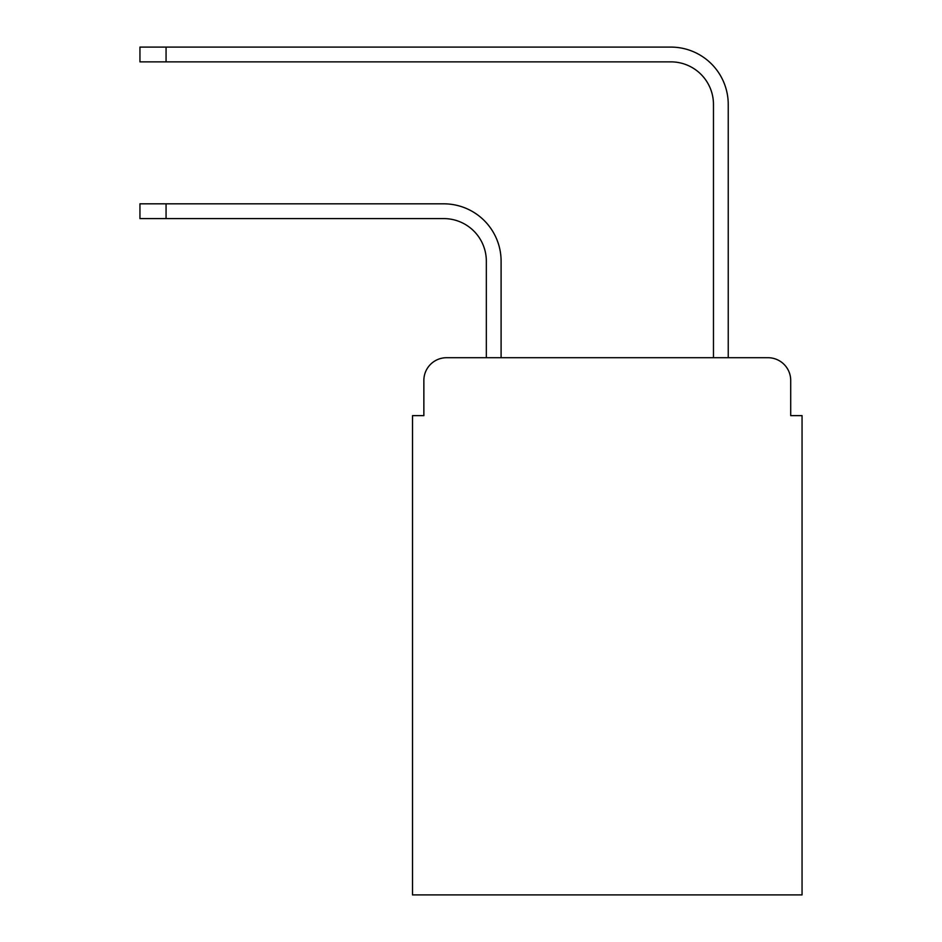 <?xml version="1.0" encoding="UTF-8"?>
<svg xmlns="http://www.w3.org/2000/svg" width="942" height="942" viewBox="0 0 942 942"><rect width="100%" height="100%" fill="white"/><g stroke="black" fill="none" stroke-linecap="round" stroke-linejoin="round"><path stroke-width="1.41" d="M423.865 380.427L423.865 415.634L423.865 380.427A22.714 22.714 0 0 1 446.579 357.713L486.331 357.713L486.331 261.181A42.59 42.59 0 0 0 443.741 218.591A42.59 42.59 0 0 1 486.331 261.181A42.59 42.59 0 0 0 443.741 218.591A42.59 42.59 0 0 1 486.331 261.181A42.59 42.59 0 0 0 443.741 218.591A42.59 42.59 0 0 1 486.331 261.181A42.59 42.59 0 0 0 443.741 218.591A42.59 42.59 0 0 1 486.331 261.181A42.59 42.59 0 0 0 443.741 218.591A42.59 42.59 0 0 1 486.331 261.181A42.59 42.59 0 0 0 443.741 218.591A42.59 42.59 0 0 1 486.331 261.181A42.59 42.59 0 0 0 443.741 218.591A42.59 42.59 0 0 1 486.331 261.181A42.59 42.59 0 0 0 443.741 218.591A42.59 42.59 0 0 1 486.331 261.181A42.59 42.59 0 0 0 443.741 218.591A42.59 42.59 0 0 1 486.331 261.181A42.59 42.59 0 0 0 443.741 218.591A42.59 42.59 0 0 1 486.331 261.181A42.59 42.59 0 0 0 443.741 218.591A42.59 42.59 0 0 1 486.331 261.181A42.59 42.59 0 0 0 443.741 218.591A42.59 42.59 0 0 1 486.331 261.181A42.59 42.59 0 0 0 443.741 218.591A42.59 42.59 0 0 1 486.331 261.181M790.703 415.634L790.703 380.427L790.703 415.634L802.054 415.634L802.054 894.9L412.514 894.9L412.514 415.634L423.865 415.634M790.703 380.427A22.714 22.714 0 0 0 767.989 357.713L446.579 357.713M501.097 357.713L501.097 261.181L501.097 357.713L501.097 261.181L501.097 357.713L501.097 261.181L501.097 357.713L501.097 261.181L501.097 357.713L501.097 261.181L501.097 357.713L501.097 261.181L501.097 357.713L501.097 261.181L501.097 357.713L501.097 261.181L501.097 357.713L501.097 261.181L501.097 357.713L501.097 261.181L501.097 357.713L501.097 261.181L501.097 357.713L501.097 261.181L501.097 357.713L501.097 261.181L501.097 357.713L713.471 357.713L713.471 104.456A42.59 42.59 0 0 0 670.881 61.866A42.59 42.59 0 0 1 713.471 104.456A42.59 42.59 0 0 0 670.881 61.866A42.59 42.59 0 0 1 713.471 104.456A42.59 42.59 0 0 0 670.881 61.866A42.59 42.59 0 0 1 713.471 104.456A42.59 42.59 0 0 0 670.881 61.866A42.59 42.59 0 0 1 713.471 104.456A42.59 42.59 0 0 0 670.881 61.866A42.59 42.59 0 0 1 713.471 104.456A42.59 42.59 0 0 0 670.881 61.866A42.59 42.59 0 0 1 713.471 104.456A42.59 42.59 0 0 0 670.881 61.866A42.59 42.59 0 0 1 713.471 104.456A42.59 42.59 0 0 0 670.881 61.866A42.59 42.59 0 0 1 713.471 104.456A42.59 42.59 0 0 0 670.881 61.866A42.59 42.59 0 0 1 713.471 104.456A42.59 42.59 0 0 0 670.881 61.866A42.59 42.59 0 0 1 713.471 104.456A42.59 42.59 0 0 0 670.881 61.866A42.59 42.59 0 0 1 713.471 104.456A42.59 42.59 0 0 0 670.881 61.866A42.59 42.59 0 0 1 713.471 104.456A42.59 42.59 0 0 0 670.881 61.866A42.59 42.59 0 0 1 713.471 104.456M728.237 357.713L728.237 104.456L728.237 357.713L728.237 104.456L728.237 357.713L728.237 104.456L728.237 357.713L728.237 104.456L728.237 357.713L728.237 104.456L728.237 357.713L728.237 104.456L728.237 357.713L728.237 104.456L728.237 357.713L728.237 104.456L728.237 357.713L728.237 104.456L728.237 357.713L728.237 104.456L728.237 357.713L728.237 104.456L728.237 357.713L728.237 104.456L728.237 357.713L728.237 104.456L728.237 357.713L767.989 357.713M139.946 203.825L166.063 203.825L166.063 218.591L139.946 218.591L139.946 203.825M166.063 218.591L443.741 218.591M501.097 261.181A57.356 57.356 0 0 0 443.741 203.825L166.063 203.825M139.946 47.1L166.063 47.1L166.063 61.866L139.946 61.866L139.946 47.1M728.237 104.456A57.356 57.356 0 0 0 670.881 47.1L166.063 47.1M166.063 61.866L670.881 61.866"/></g></svg>
